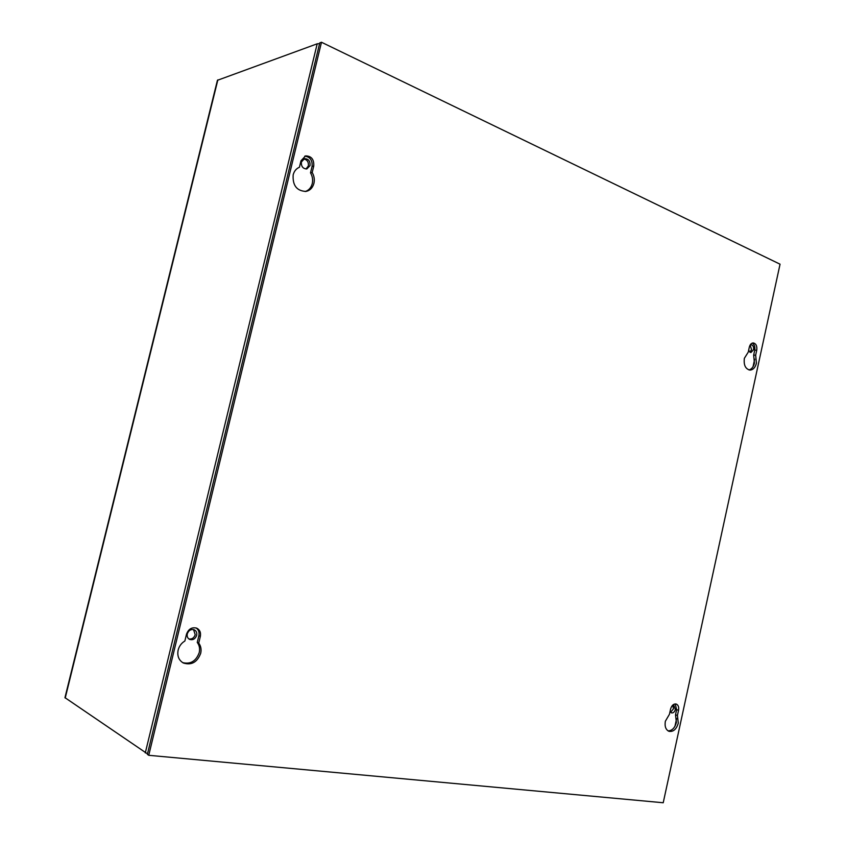 <?xml version="1.0" encoding="UTF-8"?>
<svg xmlns="http://www.w3.org/2000/svg" width="845" height="845" viewBox="0 0 845 845"><rect width="100%" height="100%" fill="white"/><g stroke="black" fill="none" stroke-linecap="round" stroke-linejoin="round"><path stroke-width="1.27" d="M188.91 638.978C191.984 639.348 194.086 637.912 195.216 634.679L193.526 629.557M187.273 633.887C186.819 636.433 187.59 638.271 189.607 639.39C192.935 640.33 195.29 638.978 196.674 635.345C197.138 632.778 196.346 630.93 194.297 629.821C190.991 628.923 188.646 630.275 187.273 633.887M306.006 169L308.362 165.937C308.731 161.976 307.179 159.642 303.693 158.955M301.38 161.997C301.116 166.497 302.943 168.81 306.862 168.926L310.041 165.588C310.295 161.057 308.446 158.754 304.506 158.67L301.38 161.997M672.599 705.226L673.803 705.226L675.366 709.473C674.595 712.008 673.307 713.148 671.5 712.874L670.085 711.363M672.768 705.184L673.454 708.839L670.634 712.293M750.128 345.056L751.163 344.76C753.085 345.204 753.877 346.851 753.55 349.703L750.888 352.566L748.617 350.421M750.159 345.035L751.554 349.672L749.895 352.259M319.579 43.655L317.202 43.803L217.418 80.307L64.959 697.653L147.484 753.867M678.303 723.13C676.433 729.277 673.317 732.013 668.965 731.316C665.733 729.742 664.529 726.383 665.353 721.239L669.462 714.236L670.581 709.071C671.722 705.343 673.602 703.663 676.243 704.054C678.281 705.005 679.053 707.085 678.546 710.296L677.426 715.44L678.303 723.13M675.229 703.917L676.634 709.673L675.514 714.796L676.391 722.475C674.828 727.967 672.05 730.767 668.046 730.872M675.514 714.796L677.426 715.44M200.687 653.354C197.255 662.279 191.477 665.49 183.376 663.019C178.791 660.283 177.049 655.973 178.147 650.058C179.193 646.108 181.432 643.087 184.865 641.006L186.502 634.215C188.519 628.902 191.963 626.895 196.822 628.205C199.853 629.842 201.025 632.556 200.349 636.359L198.723 643.098C200.899 646.002 201.554 649.425 200.687 653.354M196.061 627.919C198.596 629.705 199.526 632.282 198.871 635.683L197.255 642.411C199.42 645.316 200.075 648.728 199.219 652.646C196.061 661.149 190.537 664.466 182.668 662.617M197.255 642.411L198.723 643.098M756.433 363.202C755.272 367.596 753.106 369.888 749.948 370.089C745.438 368.99 743.579 365.061 744.361 358.301L748.247 352.133L749.325 347.147C750.033 344.496 751.332 343.091 753.233 342.943C756.053 343.588 757.226 346.017 756.74 350.231L755.662 355.185L756.433 363.202M752.219 343.123C754.405 344.39 755.24 346.746 754.733 350.2L753.655 355.143L754.427 363.149C753.465 366.941 751.649 369.212 748.955 369.941M753.655 355.143L755.662 355.185M313.928 183.323C312.692 187.812 310.041 190.516 306.006 191.424C296.785 190.991 292.507 185.477 293.162 174.883C294.166 171.123 296.246 168.588 299.426 167.257L300.989 160.772L305.584 155.892C311.404 155.998 314.129 159.399 313.748 166.074L312.196 172.517C314.182 175.95 314.752 179.552 313.928 183.323M304.76 156.145C310.126 156.885 312.565 160.318 312.069 166.433L310.516 172.855C312.492 176.278 313.072 179.869 312.249 183.64C311.14 187.748 308.774 190.389 305.161 191.53M310.516 172.855L312.196 172.517M319.769 42.873L147.368 754.353L148.741 755.303L321.48 42.25L319.769 42.873M321.48 42.25L780.051 264.189L663.219 802.75L148.741 755.303M65.213 698.044L217.862 79.874M145.287 752.937L317.202 43.803M674.944 726.309L676.644 718.472M753.043 366.709L754.68 359.136M678.546 710.296L676.634 709.673M200.349 636.359L198.871 635.683M756.74 350.231L754.733 350.2M313.748 166.074L312.069 166.433"/></g></svg>

